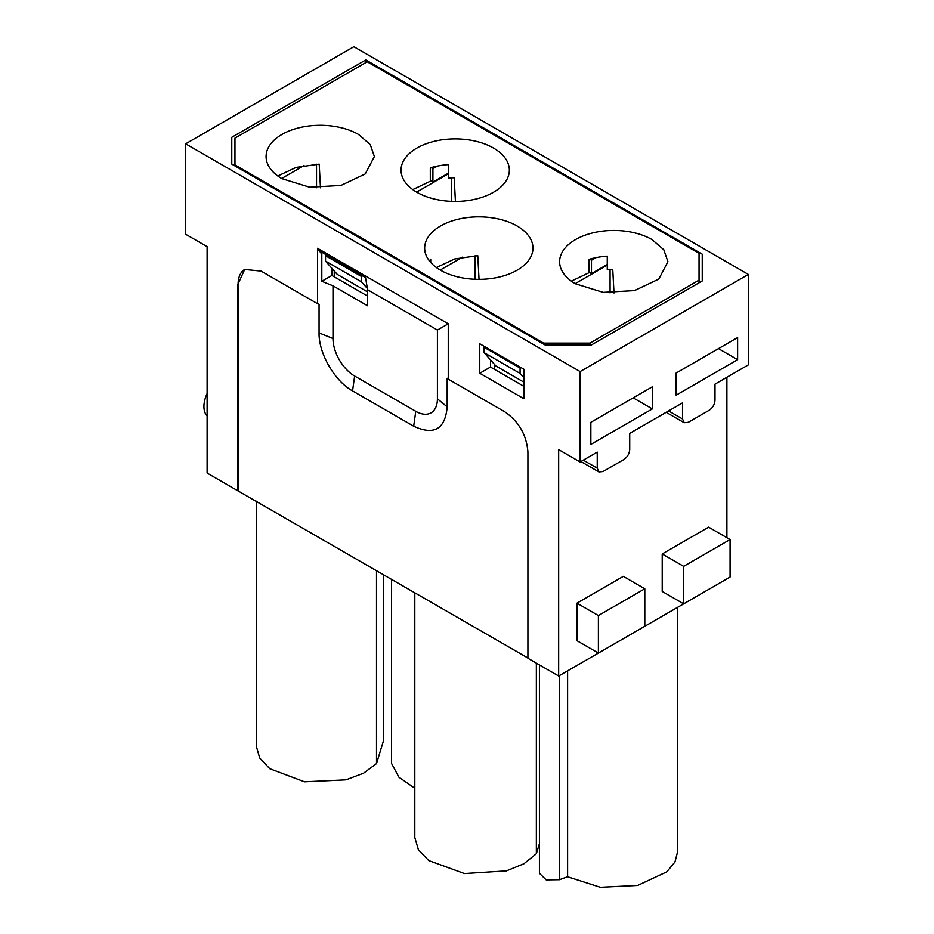 <?xml version="1.0" encoding="UTF-8"?>
<svg xmlns="http://www.w3.org/2000/svg" width="934" height="934" viewBox="0 0 934 934"><rect width="100%" height="100%" fill="white"/><g stroke="black" fill="none" stroke-linecap="round" stroke-linejoin="round"><path stroke-width="1.4" d="M539.42 664.915L539.42 873.278L546.18 879.898L559.501 879.7L567.603 876.769L567.603 670.846M677.757 607.252L677.757 851.178L674.955 861.989L666.794 871.854L637.653 885.455L600.329 887.3L567.603 876.769M726.885 578.893L558.66 676.018L527.908 658.26L527.908 451.951C526.531 434.882 518.802 421.491 504.71 411.766L448.25 379.169L448.25 323.783L317.513 248.304L317.513 303.69L261.065 271.094L244.661 269.471L237.855 284.496L237.855 490.805L527.908 658.003M237.855 490.805L207.114 473.059L207.114 246.646L185.656 234.259L185.656 143.824L580.119 371.569L580.119 462.003L558.66 449.604L558.66 676.018M610.065 292.902L610.065 269.377M607.263 265.139L575.192 283.656M580.119 462.003L597.235 452.114L597.235 468.191L598.939 471.95L603.037 471.542L623.912 459.493C627.45 457.053 629.376 453.702 629.714 449.441L629.714 433.364L682.509 402.893L682.509 418.969L684.213 422.717L688.311 422.308L709.198 410.259C712.724 407.819 714.65 404.469 714.989 400.207L714.989 384.131L748.344 364.879L748.344 274.444L353.881 46.7L185.656 143.824M726.885 537.692L726.885 377.266M598.39 653.076L576.932 640.677L576.932 603.166L623.34 576.371L644.799 588.77L644.799 626.282L598.39 653.076L598.39 615.564L644.799 588.77M662.206 591.444L662.206 553.932L708.614 527.15L730.073 539.537L730.073 577.049L683.665 603.843L662.206 591.444M523.846 369.222L479.761 343.77L479.761 373.25L523.846 398.701L523.846 369.222M244.766 269.401A32.818 18.949 -120 0 0 238.088 284.356L238.088 490.677M448.25 379.169L447.176 378.282L447.176 406.874C445.179 429.208 434.018 435.653 413.68 426.208L352.55 390.914C334.664 381.119 318.599 353.309 319.066 332.913L319.066 304.321L317.513 303.69M536.349 663.14L536.349 853.734L539.42 843.671M414.813 592.705L414.813 837.564L418.397 849.753L428.729 860.576L464.443 873.57L506.391 870.897L523.892 863.787L536.349 853.734M414.813 788.296L398.911 777.205L391.544 763.452L391.544 579.267M376.507 570.581L376.507 763.603L383.535 740.604L383.535 574.644M256.243 501.149L256.243 746.021L259.71 758.023L269.739 768.705L304.531 781.828L345.93 779.855L363.571 773.2L376.507 763.603M448.694 172.965L432.909 182.083L430.305 180.589M607.263 264.52L591.479 273.639L588.875 272.133M440.229 270.043L462.599 257.119M416.611 192.112L448.694 173.584M281.659 178.487L304.029 165.575M580.119 371.569L748.344 274.444M702.228 254.176L702.228 280.971L591.432 344.95L545.024 344.95L231.772 164.092L231.772 137.298L365.778 59.928L702.228 254.176L702.228 280.971M590.848 422.308L652.341 386.816L652.341 408.917L590.848 444.421L590.848 422.308M676.123 395.187L676.123 373.075L737.615 337.583L737.615 359.683L676.123 395.187M576.932 603.166L598.39 615.564M662.206 553.932L683.665 566.331L730.073 539.537M683.665 603.843L683.665 566.331M317.513 248.304L321.81 254.246L321.81 281.309L332.994 285.827L332.994 338.54A30.612 17.676 -120 0 0 354.64 376.028L415.77 411.322A30.612 17.676 -120 0 0 437.416 398.83L437.416 330.041L367.576 289.715L365.521 277.503L321.436 252.052L321.81 254.246M448.25 323.783L437.416 330.041M523.846 386.302L490.49 367.05L490.49 359.894M479.761 373.25L490.49 367.05M207.114 415.899A22.976 13.263 -60 0 1 207.114 393.564M365.778 62.613L365.778 59.928M432.909 182.083L432.909 168.692L437.392 166.1M431.076 167.63L432.909 168.692M231.772 164.092L231.772 137.298M326.678 255.087L325.546 255.741L325.546 261.1L337.279 274.421L367.576 291.91M334.244 270.977L334.244 276.838M494.553 364.493L494.553 369.397M591.479 273.639L591.479 260.236L595.962 257.644M589.646 259.185L591.479 260.236M475.102 279.289L475.102 255.764M451.496 201.359L451.496 177.834M316.533 187.746L316.533 164.209M633.194 397.861L652.341 408.917M718.468 348.627L737.615 359.683M332.994 285.827L367.576 305.792L367.576 289.715M367.576 296.078L331.897 275.483L321.81 281.309M331.897 275.483L331.897 268.303M455.43 201.429L454.169 177.764A54.149 31.266 0 0 0 448.694 177.985L448.694 164.582A54.149 31.266 0 0 0 430.305 167.851L430.305 181.254L412.77 189.59M614 292.984L612.739 269.307A54.149 31.266 0 0 0 607.263 269.529L607.263 256.138A54.149 31.266 0 0 0 588.875 259.407L588.875 272.798L571.339 281.146M479.037 279.371L477.776 255.694L454.776 258.94L436.376 267.533M320.467 187.816L319.206 164.15L296.206 167.384L277.807 175.977M493.491 148.062A54.149 31.266 0 0 0 434.473 141.279A54.149 31.266 0 0 0 401.048 170.163A54.149 31.266 0 0 0 416.903 192.276A54.149 31.266 0 0 0 475.92 199.047A54.149 31.266 0 0 0 509.345 170.163A54.149 31.266 0 0 0 493.491 148.062M652.06 239.606A54.149 31.266 0 0 0 593.043 232.835A54.149 31.266 0 0 0 559.618 261.718A54.149 31.266 0 0 0 575.472 283.819L603.201 292.377L634.49 290.602L658.785 279.091L667.915 261.718L663.794 249.752L652.06 239.606M699.041 253.347L367.225 61.772L234.959 138.127L234.959 164.921L543.576 343.105L589.984 343.105L699.041 280.142L699.041 253.347M699.041 280.142L699.041 282.815M589.984 343.105L589.984 344.95M543.576 343.105L543.576 344.109M234.959 164.921L234.959 165.937M440.509 270.206A54.149 31.266 0 0 0 499.527 276.989A54.149 31.266 0 0 0 532.952 248.105A54.149 31.266 0 0 0 517.097 225.993A54.149 31.266 0 0 0 458.08 219.221A54.149 31.266 0 0 0 424.655 248.105A54.149 31.266 0 0 0 440.509 270.206M430.714 262.477L430.714 259.185A54.149 31.266 0 0 0 429.348 260.831M358.528 134.449L370.261 144.595L374.382 156.55L365.264 173.922L340.957 185.434L309.668 187.22L281.94 178.663A54.149 31.266 0 0 1 266.085 156.55A54.149 31.266 0 0 1 299.51 127.666A54.149 31.266 0 0 1 358.528 134.449M523.846 382.134L495.849 365.965L484.116 352.643L484.116 347.285L484.979 346.783M523.846 377.686L520.075 373.413L520.075 368.054L484.116 347.285M520.075 368.054L520.95 367.552M367.366 288.513L361.505 281.858L361.505 276.499L325.546 255.741M361.505 276.499L362.649 275.845M520.075 373.413L484.116 352.643M361.505 281.858L325.546 261.1M559.501 675.527L559.501 879.7M597.235 468.191L583.306 460.158M682.509 418.969L668.581 410.925M332.994 338.54L319.066 332.913M447.176 406.874L437.416 398.83M415.77 411.322L413.68 426.208M354.64 376.028L352.55 390.914M684.202 422.717L666.187 412.314M598.928 471.95L580.913 461.548"/></g></svg>

